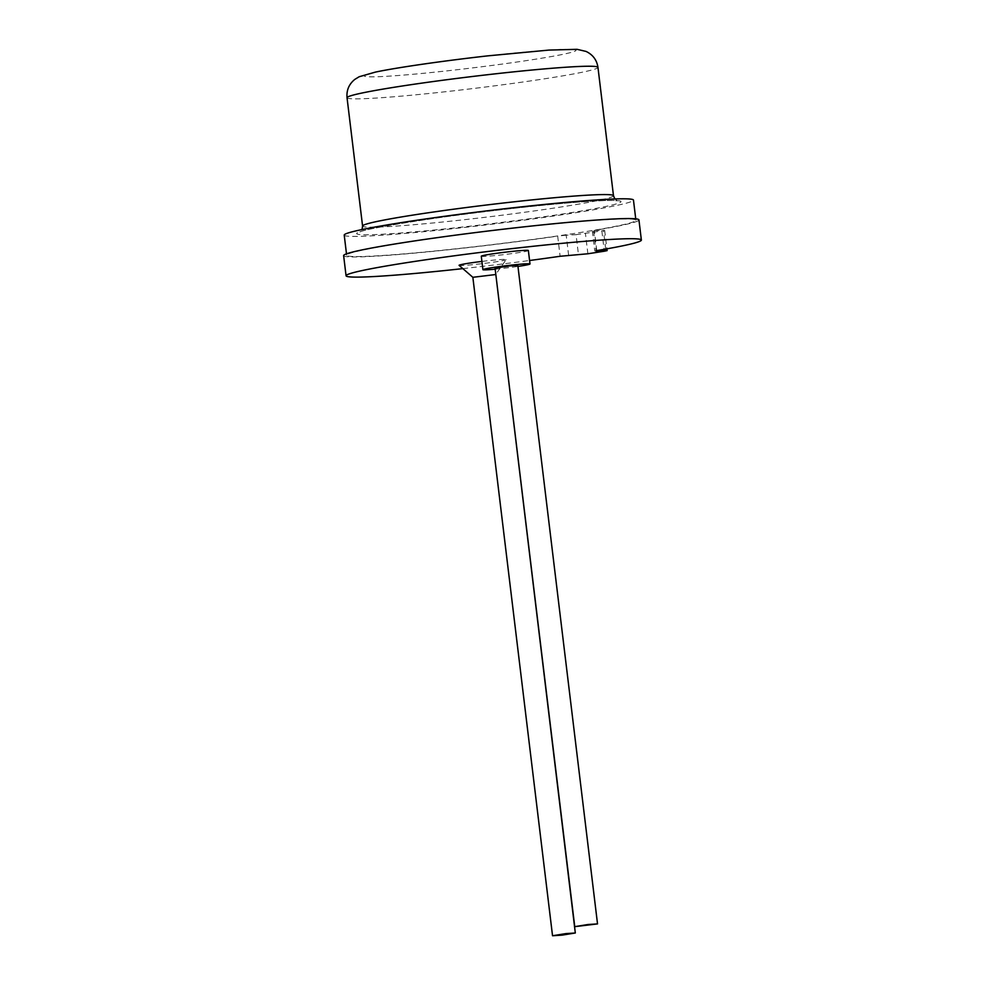 <?xml version="1.0" encoding="UTF-8"?>
<svg xmlns="http://www.w3.org/2000/svg" width="985" height="985" viewBox="0 0 985 985"><rect width="100%" height="100%" fill="white"/><g stroke="black" fill="none" stroke-linecap="round" stroke-linejoin="round"><path stroke-width="0.74" stroke-dasharray="4.92 3.69" d="M495.061 268.191L517.839 265.433M472.849 277.29L495.627 274.544L506.142 259.671A23.714 1.133 173.1 0 0 502.559 259.449A23.714 1.133 173.1 0 0 481.911 261.419M495.184 269.176A23.714 1.133 173.1 0 0 502.559 268.4A23.714 1.133 173.1 0 0 517.962 266.418M481.283 256.223A23.714 1.133 173.1 0 0 500.934 254.967A23.714 1.133 173.1 0 0 528.366 250.522M459.096 265.359A23.714 1.133 173.1 0 0 462.679 265.482A23.714 1.133 173.1 0 0 488.695 262.835A23.714 1.133 173.1 0 0 506.142 259.671M596.787 250.584L594.349 230.428A148.723 7.08 173.1 0 0 638.933 219.889M343.63 255.632A148.723 7.08 173.1 0 0 466.902 247.74A148.723 7.08 173.1 0 0 557.682 236.117L560.12 256.272M462.913 268.609A148.723 7.08 173.1 0 0 469.34 267.895A148.723 7.08 173.1 0 0 529.573 260.508M344.221 235.107A145.681 6.932 173.1 0 0 464.969 227.375A145.681 6.932 173.1 0 0 633.466 200.103M467.407 247.53A145.681 6.932 173.1 0 0 635.904 220.258A145.681 6.932 173.1 0 0 515.155 227.991A145.681 6.932 173.1 0 0 346.658 255.263A145.681 6.932 173.1 0 0 467.407 247.53M594.349 230.428L604.679 230.453L576.053 234.664L578.49 254.832M568.628 255.349L566.19 235.193L576.053 234.664M566.19 235.193L557.682 236.117M347.04 97.737A126.363 6.021 173.1 0 0 451.783 91.026A126.363 6.021 173.1 0 0 597.957 67.374M487.624 55.911A106.712 5.085 -6.9 0 1 574.637 51.294A106.712 5.085 -6.9 0 1 452.657 70.23A106.712 5.085 -6.9 0 1 365.644 74.835A106.712 5.085 -6.9 0 1 487.624 55.911M510.661 208.672A133.147 6.341 173.1 0 0 358.478 232.288A133.147 6.341 173.1 0 0 467.025 226.538A133.147 6.341 173.1 0 0 619.208 202.922A133.147 6.341 173.1 0 0 510.661 208.672M613.483 195.707A126.363 6.021 -6.9 0 1 467.321 219.359A126.363 6.021 -6.9 0 1 362.579 226.07M587.873 253.773L585.435 233.617M601.86 231.056L604.298 251.224M605.689 249.045L603.436 230.416M593.573 230.946L595.962 250.732M614.849 198.958L617.46 200.805L612.645 200.484C594.706 200.411 560.699 203.144 510.612 208.685C439.162 216.343 361.163 229.431 359.931 231.968L362.024 229.554M635.731 218.842L635.904 220.258M346.486 253.847L346.658 255.263M604.679 230.453L606.908 248.836M592.317 230.909L594.755 251.064"/><path stroke-width="1.48" d="M588.008 924.509L597.526 923.905L574.747 926.663L588.008 924.509M597.526 923.905L517.839 265.433L508.334 266.036L495.061 268.191L574.747 926.663M565.809 933.608L575.314 932.992L562.041 935.147L552.536 935.75L565.809 933.608M495.627 274.544L472.862 277.302L459.096 265.359A23.714 1.133 173.1 0 1 481.911 261.419M517.962 266.418A23.714 1.133 173.1 0 0 529.992 263.955A23.714 1.133 173.1 0 0 510.341 265.224A23.714 1.133 173.1 0 0 482.909 269.656A23.714 1.133 173.1 0 0 495.184 269.176M529.992 263.955L528.366 250.522A23.714 1.133 173.1 0 0 508.716 251.778A23.714 1.133 173.1 0 0 481.283 256.223L482.909 269.656M595.962 250.732L596.787 250.584A148.723 7.08 173.1 0 0 641.37 240.057L638.933 219.889A148.723 7.08 173.1 0 0 515.66 227.781A148.723 7.08 173.1 0 0 343.63 255.632L346.067 275.788A148.723 7.08 173.1 0 0 462.913 268.609M641.37 240.057A148.723 7.08 173.1 0 0 518.098 247.937A148.723 7.08 173.1 0 0 346.067 275.788M635.731 218.842L633.466 200.103A145.681 6.932 173.1 0 0 512.717 207.835A145.681 6.932 173.1 0 0 344.221 235.107L346.486 253.847M529.573 260.508A148.723 7.08 173.1 0 0 560.12 256.272L587.873 253.773L604.298 251.224L607.129 250.609L605.873 250.572L605.689 249.045M596.011 251.101L605.873 250.572M597.957 67.374A126.363 6.021 173.1 0 0 493.202 74.072A126.363 6.021 173.1 0 0 347.04 97.737L362.579 226.07A126.363 6.021 -6.9 0 1 508.74 202.405A126.363 6.021 -6.9 0 1 613.483 195.707L597.957 67.374C596.812 59.999 592.859 54.68 586.063 51.429L577.075 49.324L548.99 50.075L487.784 55.862C443.829 60.799 397.09 67.509 375.408 72.102L359.193 76.731L354.785 79.416C348.961 84.193 346.388 90.3 347.04 97.737M362.024 229.554L362.579 226.07M575.314 932.992L495.8 274.286M552.536 935.75L472.849 277.277M614.849 198.958L613.483 195.707M606.908 248.836L607.129 250.609"/></g></svg>
